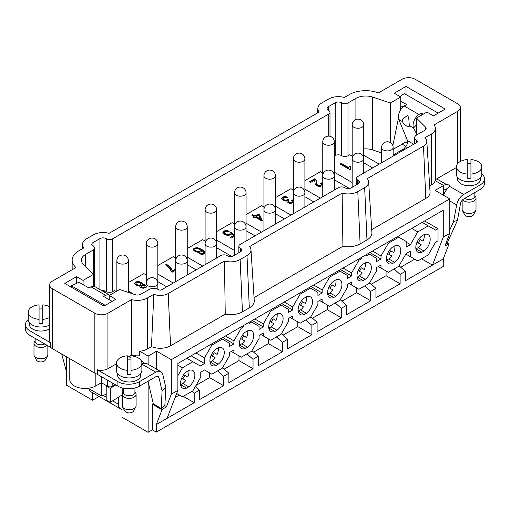 <?xml version="1.0" encoding="UTF-8"?>
<svg xmlns="http://www.w3.org/2000/svg" width="510" height="510" viewBox="0 0 510 510"><rect width="100%" height="100%" fill="white"/><g stroke="black" fill="none" stroke-linecap="round" stroke-linejoin="round"><path stroke-width="0.76" d="M449.801 229.997L453.613 221.563L457.432 220.403L446.977 243.525L445.708 243.984M447.193 243.047L448.972 244.08L444.994 245.82L449.801 233.357L443.26 237.131L432.474 265.123L405.348 280.787L405.348 271.352L399.081 265.793M390.36 142.615L390.36 103.001L400.771 96.989L400.771 106.8L399.872 111.218M400.771 96.989L394.236 93.215L406.005 86.419L406.005 94.528M406.005 86.419L445.224 109.064L433.455 115.859L426.921 112.085L416.511 118.097L425.506 127.086A4.622 2.671 180 0 1 426.124 128.424A4.622 2.671 180 0 1 424.766 130.311L416.625 135.01A6.7 3.87 0 0 0 414.662 137.745A6.7 3.87 0 0 0 416.625 140.486L416.95 140.671A2.078 1.198 180 0 1 417.562 141.519A2.078 1.198 180 0 1 416.95 142.373L357.791 176.524A4.392 2.537 0 0 0 356.509 178.322A4.392 2.537 0 0 0 357.791 180.113L358.122 180.298A4.392 2.537 180 0 1 359.403 182.095A4.392 2.537 180 0 1 358.122 183.887L351.256 187.846A4.392 2.537 180 0 1 345.047 187.846L344.722 187.661A4.392 2.537 0 0 0 338.506 187.661L240.127 244.456A4.392 2.537 0 0 0 238.839 246.253A4.392 2.537 0 0 0 240.127 248.045L240.452 248.23A4.392 2.537 180 0 1 241.74 250.027A4.392 2.537 180 0 1 240.452 251.819L233.593 255.778A4.392 2.537 180 0 1 227.383 255.778L227.052 255.593A4.392 2.537 0 0 0 220.843 255.593L161.683 289.75A2.078 1.198 180 0 1 158.744 289.75L158.419 289.559A6.7 3.87 0 0 0 148.939 289.559L140.792 294.264A4.622 2.671 180 0 1 135.214 294.684L119.64 289.495L109.229 295.5L115.764 299.274L103.995 306.07L64.776 283.426L76.545 276.63L83.079 280.404L93.489 274.399L83.257 264.167A13.866 8.007 180 0 1 81.402 260.164A13.866 8.007 180 0 1 85.463 254.503L93.375 249.932A4.392 2.537 0 0 0 94.662 248.14A4.392 2.537 0 0 0 93.375 246.343L93.049 246.158A4.392 2.537 180 0 1 91.762 244.366A4.392 2.537 180 0 1 93.049 242.569L99.915 238.61A4.392 2.537 180 0 1 106.125 238.61L106.45 238.795A4.392 2.537 0 0 0 112.659 238.795L328.701 114.068A4.392 2.537 0 0 0 329.989 112.27A4.392 2.537 0 0 0 328.701 110.479L328.376 110.294A4.392 2.537 180 0 1 327.089 108.496A4.392 2.537 180 0 1 328.376 106.705L335.242 102.746A4.392 2.537 180 0 1 341.451 102.746L341.776 102.931A4.392 2.537 0 0 0 347.986 102.931L355.903 98.36A13.866 8.007 180 0 1 372.638 97.091L390.36 103.001M456.373 167.541L435.368 179.667M156.621 369.208L156.621 351.173L171.328 359.665L171.328 394.134L166.528 406.597L164.832 405.616L165.877 387.683L162.83 374.544A10.168 5.871 120 0 0 160.918 371.688A10.168 5.871 120 0 0 155.831 372.192L139.459 381.646L139.459 386.172A15.255 8.804 180 0 1 117.886 386.172L97.295 374.289M105.239 305.356L71.362 285.791L78.993 282.234L88.797 287.895L91.041 286.856A9.244 5.336 -60 0 1 95.038 286.722L109.733 295.207A9.244 5.336 120 0 0 105.748 295.347L103.505 296.387L109.229 299.689L109.229 295.5M109.229 299.689L112.136 301.372M83.079 284.593L83.079 280.404M76.545 283.381L76.545 276.63M254.05 297.591L342.911 246.285L342.127 193.118A13.636 7.873 0 0 0 357.791 191.62L364.656 187.661A13.636 7.873 0 0 0 368.641 181.802A13.636 7.873 0 0 0 367.245 178.615L423.491 146.147A11.322 6.541 0 0 0 426.8 141.276A11.322 6.541 0 0 0 424.824 137.827L431.307 134.085A13.866 8.007 0 0 0 435.368 128.424A13.866 8.007 0 0 0 434.016 124.969L457.642 111.327A9.244 5.336 0 0 0 460.351 107.553A9.244 5.336 0 0 0 457.642 103.779L415.153 79.248A9.244 5.336 0 0 0 402.078 79.248L378.484 92.877L377.26 92.469A23.109 13.343 0 0 0 349.363 94.586L344.371 97.474A13.636 7.873 0 0 0 328.701 98.972L321.842 102.931A13.636 7.873 0 0 0 317.858 108.209A13.636 7.873 0 0 0 319.247 111.977L109.038 233.338A13.636 7.873 0 0 0 93.375 234.836L86.509 238.795A13.636 7.873 0 0 0 82.524 244.073A13.636 7.873 0 0 0 83.92 247.841L78.922 250.729A23.109 13.343 0 0 0 72.152 260.164A23.109 13.343 0 0 0 75.251 266.832L75.958 267.54L52.358 281.163A9.244 5.336 0 0 0 49.648 284.937L49.648 340.412A9.244 5.336 180 0 0 50.592 342.758L50.586 347.208A9.244 5.336 0 0 0 52.358 348.642L94.847 373.173A9.244 5.336 0 0 0 97.321 374.193L97.327 369.744A9.244 5.336 180 0 0 107.922 368.717L107.922 313.242L131.548 299.599L131.548 355.075L127.315 357.523M133.371 356.133L131.548 355.081A13.866 8.007 0 0 0 139.727 355.757L139.727 351.231A13.866 8.007 0 0 0 147.333 348.987L151.47 346.596L153.816 294.289A11.322 6.541 0 0 0 168.223 293.524L224.464 261.05A13.636 7.873 0 0 0 240.127 259.552L246.993 255.593A13.636 7.873 0 0 0 250.977 249.734A13.636 7.873 0 0 0 249.581 246.547L342.127 193.118M116.089 291.541L114.457 290.598L112.659 291.637A4.392 2.537 0 0 1 106.45 291.637L106.125 291.446A4.392 2.537 0 0 0 102.051 290.764M352.18 172.66L352.18 124.918A5.776 3.334 180 0 0 353.87 127.277A5.776 3.334 180 0 0 360.168 127.997A5.776 3.334 180 0 0 363.732 124.918A5.776 5.776 0 0 0 357.956 119.136A5.776 5.776 0 0 0 352.18 124.918M372.663 167.943L363.732 162.786M352.18 156.111L349.783 154.734L347.986 155.767A4.392 2.537 0 0 1 341.776 155.767L341.451 155.582A4.392 2.537 0 0 0 335.242 155.582L335.242 102.746M334.318 156.111L335.242 155.582M334.318 172.221L352.18 182.529M350.638 169.76L350.166 167.879L350.638 169.384L350.013 169.741L340.17 164.054L341.133 163.5L348.802 167.93L349.28 165.98L350.447 166.655L350.179 168.134L350.638 169.384L350.013 169.741L340.17 164.054L341.133 163.5L348.783 167.65M322.76 189.643L322.76 141.901A5.776 3.334 180 0 0 324.456 144.26A5.776 3.334 180 0 0 330.754 144.98A5.776 3.334 180 0 0 334.318 141.901A5.776 5.776 0 0 0 328.542 136.119A5.776 5.776 0 0 0 322.76 141.901M334.318 179.769L346.519 186.813A6.936 4.003 180 0 1 348.304 188.592M322.76 173.094L320.369 171.717L304.903 180.642M304.903 189.204L320.369 198.135M314.785 178.71L316.181 180.381L316.755 184.161L317.749 185.257L319.368 185.716L320.93 185.385L321.523 184.441L320.93 185.761L319.368 186.093L317.749 185.634L316.755 184.537L316.181 180.757L314.785 178.71L309.602 181.707L310.756 182.37L314.606 180.151L315.212 183.97L316.735 185.812L319.33 186.552L321.906 185.971L322.76 185.238L321.906 185.971L319.33 186.552L316.735 185.812L315.212 183.97L314.606 180.151L310.756 182.37L309.602 181.707L314.785 178.71L316.181 180.381L316.755 184.161L317.749 185.257L319.368 185.716L320.93 185.385L321.523 184.441L320.497 183.364L321.612 182.86L322.964 184.524L321.612 182.86L320.841 183.587M293.346 206.626L293.346 158.884A5.776 3.334 180 0 0 295.041 161.243A5.776 3.334 180 0 0 301.333 161.963A5.776 3.334 180 0 0 304.903 158.884A5.776 5.776 0 0 0 299.121 153.102A5.776 5.776 0 0 0 293.346 158.884M313.828 201.909L304.903 196.752M293.346 190.077L290.955 188.7L275.483 197.625M275.483 206.187L290.955 215.118M287.009 201.839L286.99 200.895L287.009 201.839L289.444 203.229L291.21 203.292L293.346 202.323L291.21 203.292L289.444 203.229L287.009 201.839L286.99 200.895L285.077 201.036L283.107 200.347L281.679 198.658L282.68 197.045L285.166 196.497L287.94 197.204L287.136 197.848L285.096 197.325L283.675 197.625L283.114 198.626L284.102 199.741L285.906 200.277L288.093 199.48L289.042 200.156L288.156 201.208L288.915 202.483L290.368 202.91L291.726 202.629L292.224 201.456L291.382 200.411L292.561 199.977L293.346 200.768L292.561 199.977L291.701 200.672M283.095 198.823L284.102 199.741L285.906 200.277L288.093 199.48L288.093 199.863L285.906 200.653L284.102 200.118L283.114 198.658M288.093 199.48L289.042 200.156L288.163 201.106L288.915 202.107L290.368 202.534L291.726 202.247L292.224 201.456L291.382 200.411L292.561 199.977M286.9 201.539L286.99 200.895L285.077 201.036L283.107 200.347L281.667 198.447M263.931 223.609L263.931 175.867A5.776 3.334 180 0 0 265.621 178.226A5.776 3.334 180 0 0 271.919 178.946A5.776 3.334 180 0 0 275.483 175.867A5.776 5.776 0 0 0 269.707 170.085A5.776 5.776 0 0 0 263.931 175.867M284.414 218.892L275.483 213.735M263.931 207.06L261.534 205.683L246.069 214.608M246.069 223.17L261.534 232.101M258.43 213.964L259.533 214.602L262.306 220.333L261.515 220.785L255.166 217.12L254.101 217.732L252.998 217.094L254.063 216.482L251.71 215.124L252.673 214.57L255.025 215.928L258.43 213.964L259.533 214.602L262.306 220.333L261.515 220.785L255.166 217.12L254.101 217.732L252.998 217.094L254.063 216.482L251.71 215.124L252.673 214.57L255.025 215.928L258.43 213.964L255.025 216.304L252.673 214.946L252.042 215.316M234.517 240.592L234.517 192.85A5.776 3.334 180 0 0 236.206 195.209A5.776 3.334 180 0 0 242.505 195.929A5.776 3.334 180 0 0 246.069 192.85A5.776 5.776 0 0 0 240.293 187.068A5.776 5.776 0 0 0 234.517 192.85M255 235.875L246.069 230.718M234.517 224.043L232.12 222.666L216.654 231.591M216.654 240.153L234.517 250.467M230.565 237.552L233.37 235.556L230.239 237.367L231.393 238.03L234.517 236.226L231.393 238.03L230.239 237.367L233.37 235.556L231.157 233.79L230.29 235.002L227.664 235.486L224.674 234.574L222.998 232.891L223.864 231.011L226.357 230.437L229.117 231.138L228.219 231.782L226.306 231.285L224.853 231.585L224.33 232.643L225.592 233.924L227.677 234.594L229.487 234.243L230.061 233.599L229.965 232.866L231.017 232.426L234.517 235.167L231.017 232.426L230.087 233.191M229.965 232.866L230.061 233.982L229.965 233.242L230.061 233.982L229.487 234.619L227.677 234.97L225.592 234.3L224.33 233.019L224.298 232.388L225.592 233.924L227.677 234.594L229.487 234.243L230.061 233.599L229.965 232.866L231.017 232.426M233.37 235.556L231.157 233.79L230.29 235.002L227.664 235.486L224.674 234.574L222.883 232.35M205.096 257.575L205.096 209.833A5.776 3.334 180 0 0 206.792 212.192A5.776 3.334 180 0 0 213.084 212.912A5.776 3.334 180 0 0 216.654 209.833A5.776 5.776 0 0 0 210.879 204.051A5.776 5.776 0 0 0 205.096 209.833M216.654 247.701L228.85 254.745A6.936 4.003 180 0 1 230.641 256.524M205.096 241.032L202.706 239.649L187.24 248.58M187.24 257.136L202.706 266.067M193.36 249.345L194.233 248.121L197.306 247.624L201.711 249.294L205.007 252.163L204.153 253.954L201.985 254.452L199.487 253.827L200.347 253.221L201.743 253.604L203.222 253.349L203.707 252.692L203.216 251.583L201.22 250.117L201.354 251.175L200.621 251.972L198.097 252.405L195.126 251.475L193.73 250.295L193.392 249.09L194.233 248.121L197.306 247.624L201.711 249.294L205.096 252.622L205.007 252.163L204.153 253.954L201.985 254.452L199.487 253.827L200.347 253.221L201.743 253.604L203.222 253.349L203.713 252.622L203.222 253.725L201.743 253.986L200.347 253.597L199.818 253.974M201.418 250.812L200.621 251.972L198.097 252.405L195.126 251.475L193.379 249.537M175.682 274.558L175.682 226.816A5.776 3.334 180 0 0 177.372 229.175A5.776 3.334 180 0 0 183.67 229.895A5.776 3.334 180 0 0 187.24 226.816A5.776 5.776 0 0 0 181.458 221.04A5.776 5.776 0 0 0 175.682 226.816M196.165 269.841L187.24 264.684M175.682 258.015L173.292 256.632L157.819 265.563M157.819 274.119L173.285 283.05M166.56 264.664L166.56 264.288L165.572 264.862L167.898 266.634L170.155 269.248L171.322 271.632L172.259 272.174L175.682 270.198L172.259 272.174L171.322 271.632L170.155 269.248L167.898 266.634L165.572 264.862L166.56 264.288L168.995 266.118L171.156 268.515L172.335 270.791L175.682 268.859L172.335 271.173L171.156 268.891L168.995 266.494L166.56 264.664L165.877 265.06M166.751 286.824L157.819 281.667M146.268 274.998L143.871 273.615L128.405 282.546M128.405 291.102L133.786 294.206M139.816 286.767L139.912 285.817L139.816 286.767L140.722 287.621L143.163 288.303L146.268 287.194L143.163 288.303L140.722 287.621L139.816 286.767L139.912 285.817L137.859 285.9L135.921 285.217L134.519 283.585L135.532 282.011L138.267 281.424L141.123 282.253L142.424 283.815M139.816 287.143L139.912 285.817L137.859 285.9L135.921 285.217L134.519 283.585L135.532 282.011L138.267 281.424L141.123 282.253L142.335 283.401L142.111 284.548L145.286 285.02L146.472 286.416L145.286 285.02L145.286 285.396L142.111 284.924L142.111 284.548L143.782 284.484L145.286 285.02M372.638 97.091L372.638 149.927L381.595 152.911M372.638 149.927A13.866 8.007 0 0 0 363.732 148.939M363.732 155.238L379.198 164.169M66.408 356.758L66.408 385.139L92.559 400.235L99.061 396.48M443.592 258.047L443.26 261.917M448.972 244.08L443.26 258.895L443.26 266.443L156.296 432.123L152.369 429.86L148.123 432.314L148.123 381.474M121.973 394.989L121.973 417.218L148.123 432.314M92.559 400.235L92.559 392.725M346.545 186.826L349.414 188.483M228.882 254.764L231.75 256.415M66.408 371.643L61.716 354.048M327.662 294.193A10.168 5.871 -60 0 0 327.783 294.149L333.667 297.54A10.168 5.871 -60 0 1 329.664 297.515A10.168 5.871 -60 0 1 327.917 290.062A10.168 5.871 -60 0 1 333.667 281.125L335.829 279.875A10.168 5.871 -60 0 1 339.832 279.901A10.168 5.871 -60 0 1 341.579 287.353A10.168 5.871 -60 0 1 335.829 296.297L329.951 292.899A10.168 5.871 -60 0 0 332.871 289.897L328.778 287.532M329.932 288.195A10.168 5.871 120 0 0 331.895 284.797L334.84 286.492A10.168 5.871 -60 0 0 335.956 279.831M186.59 388.123L180.706 384.725L182.867 383.475L188.751 386.873L186.59 388.123A10.168 5.871 -60 0 1 182.586 388.091A10.168 5.871 -60 0 1 180.84 380.639A10.168 5.871 -60 0 1 186.59 371.701L188.751 370.458A10.168 5.871 -60 0 1 192.755 370.483A10.168 5.871 -60 0 1 194.501 377.935A10.168 5.871 -60 0 1 188.751 386.873M181.7 378.108L185.793 380.473A10.168 5.871 -60 0 1 182.867 383.475M182.854 378.777A10.168 5.871 120 0 0 184.818 375.373L187.756 377.068A10.168 5.871 -60 0 0 188.878 370.407M209.999 362.125A10.168 5.871 -60 0 0 210.12 362.081L216.004 365.479A10.168 5.871 -60 0 1 212.001 365.447A10.168 5.871 -60 0 1 210.254 357.994A10.168 5.871 -60 0 1 216.004 349.057L218.165 347.807A10.168 5.871 -60 0 1 222.169 347.839A10.168 5.871 -60 0 1 223.915 355.291A10.168 5.871 -60 0 1 218.165 364.229L212.281 360.831A10.168 5.871 -60 0 0 215.207 357.829L211.114 355.464M212.268 356.127A10.168 5.871 120 0 0 214.232 352.729L217.171 354.425A10.168 5.871 -60 0 0 218.293 347.763M210.12 362.081L212.281 360.831M218.165 364.229L216.004 365.479M241.702 343.848L239.541 345.098L245.418 348.496A10.168 5.871 -60 0 1 241.415 348.464A10.168 5.871 -60 0 1 239.668 341.011A10.168 5.871 -60 0 1 245.418 332.074L247.586 330.824A10.168 5.871 -60 0 1 251.589 330.856A10.168 5.871 -60 0 1 253.336 338.308A10.168 5.871 -60 0 1 247.586 347.246L241.702 343.848A10.168 5.871 -60 0 0 244.628 340.846L240.529 338.481M241.683 339.144A10.168 5.871 120 0 0 243.646 335.746L246.591 337.442A10.168 5.871 -60 0 0 247.707 330.78M247.586 347.246L245.418 348.496M271.116 326.865L268.955 328.115L274.839 331.506A10.168 5.871 -60 0 1 270.835 331.481A10.168 5.871 -60 0 1 269.089 324.028A10.168 5.871 -60 0 1 274.839 315.091L277 313.841A10.168 5.871 -60 0 1 281.004 313.873A10.168 5.871 -60 0 1 282.75 321.325A10.168 5.871 -60 0 1 277 330.263L271.116 326.865A10.168 5.871 -60 0 0 274.042 323.863L269.949 321.498M271.097 322.161A10.168 5.871 120 0 0 273.067 318.763L276.006 320.458A10.168 5.871 -60 0 0 277.121 313.797M277 330.263L274.839 331.506M300.53 309.882L298.369 311.132L304.253 314.523A10.168 5.871 -60 0 1 300.25 314.498A10.168 5.871 -60 0 1 298.503 307.045A10.168 5.871 -60 0 1 304.253 298.108L306.414 296.858A10.168 5.871 -60 0 1 310.418 296.884A10.168 5.871 -60 0 1 312.165 304.342A10.168 5.871 -60 0 1 306.414 313.28L300.53 309.882A10.168 5.871 -60 0 0 303.456 306.88L299.364 304.515M300.517 305.178A10.168 5.871 120 0 0 302.481 301.78L305.42 303.476A10.168 5.871 -60 0 0 306.542 296.814M306.414 313.28L304.253 314.523M359.365 275.916L357.204 277.166L363.088 280.557A10.168 5.871 -60 0 1 359.085 280.532A10.168 5.871 -60 0 1 357.331 273.079A10.168 5.871 -60 0 1 363.088 264.142L365.249 262.892A10.168 5.871 -60 0 1 369.253 262.918A10.168 5.871 -60 0 1 371 270.37A10.168 5.871 -60 0 1 365.249 279.314L359.365 275.916A10.168 5.871 -60 0 0 362.291 272.914L358.192 270.549M359.346 271.212A10.168 5.871 120 0 0 361.309 267.814L364.255 269.51A10.168 5.871 -60 0 0 365.37 262.848M365.249 279.314L363.088 280.557M164.832 405.616L161.268 408.478L153.325 403.894L148.059 381.212M153.242 403.518L152.369 404.194L162.001 409.759L156.296 424.575L156.296 432.123M166.528 406.597L162.001 409.759M183.256 396.366L194.208 402.69L167.076 418.347L177.862 390.36L171.328 394.134M167.076 418.347L156.296 424.575M152.369 404.194L152.369 429.86M148.123 364.306L148.123 356.076L156.621 351.173M49.648 284.937A9.244 5.336 0 0 0 52.358 288.711L94.847 313.242A9.244 5.336 0 0 0 107.922 313.242M116.452 363.796L107.922 368.717M131.548 299.599A13.866 8.007 0 0 0 147.333 298.038L153.816 294.289M151.47 346.596A14.592 8.428 0 0 0 170.538 345.805L225.248 314.217L224.464 261.05M225.248 314.217A16.906 9.76 0 0 0 242.441 311.839L249.307 307.874A16.906 9.76 0 0 0 254.248 300.613L250.977 249.734M342.911 246.285A16.906 9.76 0 0 0 360.105 243.907L366.97 239.942A16.906 9.76 0 0 0 371.911 232.681L368.641 181.802M371.714 229.659L425.799 198.428A14.592 8.428 0 0 0 430.064 192.162L426.8 141.276M429.669 185.978L431.307 185.034A13.866 8.007 0 0 0 435.189 180.642L443.592 185.487L435.094 190.396L449.801 198.887L171.328 359.665M148.123 356.076L139.727 351.231M443.592 185.487L443.592 195.171M421.917 252.252L416.032 248.861L418.194 247.611L424.078 251.009L421.917 252.252A10.168 5.871 -60 0 1 417.913 252.227A10.168 5.871 -60 0 1 416.166 244.774A10.168 5.871 -60 0 1 421.917 235.837L424.078 234.587A10.168 5.871 -60 0 1 428.081 234.613A10.168 5.871 -60 0 1 429.828 242.065A10.168 5.871 -60 0 1 424.078 251.009M418.181 242.907A10.168 5.871 120 0 0 420.144 239.509L423.083 241.204A10.168 5.871 -60 0 0 424.205 234.543M417.027 242.244L421.12 244.609A10.168 5.871 -60 0 1 418.194 247.611M405.839 254.082L417.767 260.973L428.228 254.93L435.585 242.193L438.033 240.777L438.033 228.703L424.632 220.964M443.26 258.895L432.474 265.123L421.528 258.799M414.662 259.182L400.707 267.234M386.064 270.969L386.064 275.693L400.12 283.802L375.934 297.77L375.934 288.335L369.661 282.776M386.064 275.693L371.293 284.217M356.649 287.959L356.649 292.676L370.7 300.785L346.519 314.753L346.519 305.318L340.246 299.759M356.649 292.676L341.878 301.2M327.235 304.942L327.235 309.659L341.286 317.768L317.099 331.736L317.099 322.301L310.832 316.742M327.235 309.659L312.458 318.183M297.815 321.925L297.815 326.642L311.871 334.751L287.685 348.719L287.685 339.284L281.418 333.725M297.815 326.642L283.044 335.166M268.4 338.908L268.4 343.625L282.457 351.734L258.27 365.702L258.27 356.267L251.997 350.708M268.4 343.625L253.629 352.149M238.986 355.891L238.986 360.608L253.036 368.724L228.85 382.685L228.85 373.25L222.583 367.691M238.986 360.608L224.215 369.138M209.572 372.874L209.572 377.591L223.622 385.707L199.435 399.668L199.435 390.233L194.208 393.255L194.208 402.69M217.566 370.897L223.622 376.272L223.622 385.707M228.85 373.25L223.622 376.272M246.98 353.914L253.036 359.282L253.036 368.724M258.27 356.267L253.036 359.282M276.394 336.931L282.457 342.299L282.457 351.734M287.685 339.284L282.457 342.299M305.815 319.948L311.871 325.316L311.871 334.751M317.099 322.301L311.871 325.316M335.229 302.965L341.286 308.333L341.286 317.768M346.519 305.318L341.286 308.333M364.644 285.983L370.7 291.35L370.7 300.785M375.934 288.335L370.7 291.35M394.064 268.999L400.12 274.367L400.12 283.802M405.348 271.352L400.12 274.367M388.779 258.933L386.618 260.183L392.502 263.574A10.168 5.871 -60 0 1 388.499 263.549A10.168 5.871 -60 0 1 386.752 256.096A10.168 5.871 -60 0 1 392.502 247.159L394.663 245.909A10.168 5.871 -60 0 1 398.667 245.935A10.168 5.871 -60 0 1 400.414 253.387A10.168 5.871 -60 0 1 394.663 262.331L388.779 258.933A10.168 5.871 -60 0 0 391.706 255.931L387.613 253.566M388.767 254.229A10.168 5.871 120 0 0 390.73 250.831L393.669 252.526A10.168 5.871 -60 0 0 394.785 245.865M394.663 262.331L392.502 263.574M348.967 283.522L358.938 289.278L369.393 283.241L376.75 270.498L376.75 267.482L380.995 265.028L380.995 268.05L388.352 272.295L398.814 266.252L406.164 253.515L410.416 251.067L410.416 256.728M378.382 266.539L380.995 268.05M422.178 222.379L435.585 230.118L438.033 228.703M411.723 228.423L417.767 231.91L410.416 244.647L406.164 247.101L406.164 241.44L398.814 237.195L388.352 243.232L380.995 255.969L380.995 258.991L376.75 261.445L376.75 258.423L369.393 254.178L366.779 255.688L366.779 254.369M428.228 225.873L417.767 231.91M406.164 242.193L410.416 244.647M397.666 236.532L398.814 237.195M387.211 242.575L388.352 243.232M372.498 251.067L380.995 255.969M369.884 252.571L380.995 258.991M368.252 253.515L369.393 254.178M177.862 390.36L177.862 363.439L443.26 210.209L443.26 237.131M449.801 233.357L449.801 198.887M243.888 325.316L243.888 326.642L242.741 325.979M240.127 327.49L241.275 328.147L233.918 340.884L233.918 343.906L229.672 346.36L229.672 343.338L222.315 339.093L211.854 345.13L204.504 357.867L204.504 363.528L200.251 365.982L192.901 361.737L182.44 367.774L177.862 375.704M243.888 326.642L241.275 328.147M225.42 335.982L233.918 340.884M222.806 337.492L233.918 343.906M221.174 338.436L222.315 339.093M210.713 344.473L211.854 345.13M196.006 352.965L204.504 357.867M191.103 355.795L204.504 363.528M186.851 358.25L192.901 361.737M177.862 365.134L182.44 367.774M179.335 395.046L175.121 397.475M192.015 391.31L194.208 393.255M209.572 377.591L196.006 385.42M199.435 390.233L195.33 386.593M319.553 300.505L329.517 306.261L339.979 300.224L347.335 287.487L347.335 284.465L351.581 282.011L351.581 285.033M313.669 285.033L322.167 289.935L322.167 292.957L317.915 295.411L317.915 292.389L310.565 288.144L300.103 294.181L292.753 306.918L292.753 309.94L288.501 312.394L288.501 309.372L281.15 305.127L270.689 311.164L263.332 323.901L263.332 326.923L259.086 329.377L259.086 326.355L251.73 322.11L249.116 323.62L249.116 322.301M311.055 286.537L322.167 292.957M309.417 287.481L310.565 288.144M298.962 293.524L300.103 294.181M284.255 302.016L292.753 306.918M281.635 303.52L292.753 309.94M280.003 304.464L281.15 305.127M269.541 310.507L270.689 311.164M254.834 318.999L263.332 323.901M252.22 320.509L263.332 326.923M250.588 321.453L251.73 322.11M361.552 257.384L361.552 258.704L360.404 258.047M357.791 259.558L358.938 260.215L351.581 272.952L351.581 275.974L347.335 278.428L347.335 275.406L339.979 271.161L329.517 277.198L322.167 289.935M361.552 258.704L358.938 260.215M343.083 268.05L351.581 272.952M340.47 269.554L351.581 275.974M338.838 270.498L339.979 271.161M328.376 276.541L329.517 277.198M176.658 393.497L182.44 396.837L192.901 390.8L200.251 378.063L200.251 372.402L204.504 369.948L211.854 374.193L222.315 368.156L229.672 355.419L229.672 352.397L233.918 349.943L233.918 352.965L241.275 357.21L251.73 351.173L259.086 338.436L259.086 335.414L263.332 332.96L263.332 335.982L270.689 340.227L281.15 334.19L288.501 321.453L288.501 318.431L292.753 315.977L292.753 318.999L300.103 323.244L310.565 317.207L317.915 304.47L317.915 301.448L322.167 298.994L322.167 302.016M335.829 296.297L333.667 297.54M231.304 351.454L233.918 352.965M260.718 334.471L263.332 335.982M290.133 317.488L292.753 318.999M327.783 294.149L329.951 292.899M93.489 274.399L93.489 286.295M398.438 118.199L392.821 145.643M405.858 146.344L402.078 144.126L405.877 146.319M407.592 142.781L406.005 141.863L402.078 144.126M406.005 136.967L406.005 141.863M402.078 144.164L393.153 149.322M436.726 178.882L446.231 184.371A3.238 1.868 180 0 1 448.494 184.926A3.238 1.868 180 0 1 449.437 186.265L463.66 194.469L480.031 185.015A15.255 8.804 0 0 0 484.5 178.793L484.5 183.319A15.255 8.804 180 0 1 480.031 189.548L463.66 199.002A4.622 2.671 -60 0 0 460.479 203.739L457.432 220.403M447.213 189A3.238 1.868 0 0 0 446.231 188.904L443.917 190.115L443.917 185.162A9.244 5.336 120 0 0 443.572 185.481M141.621 363.981L143.871 363.343A9.244 5.336 120 0 0 142.284 361.278A9.244 5.336 120 0 0 141.321 360.921M416.511 118.097L416.511 135.08M140.123 282.82L137.604 282.26L136.514 282.585L135.928 283.566L136.89 284.637L138.79 285.205L140.518 284.86L141.085 283.885L140.123 282.82L137.604 282.26L136.514 282.585L135.928 283.566L136.89 284.637L138.79 285.205L140.518 284.86L141.085 283.885L140.123 282.82M141.085 283.885L140.518 285.243L138.79 285.581L136.89 285.02L135.928 283.942M144.343 285.613L142.845 285.16L141.474 285.447L140.996 286.225L141.716 287.047L143.195 287.481L144.559 287.213L145.031 286.435L144.343 285.613L142.845 285.16L141.474 285.447L140.996 286.225L141.716 287.047L143.195 287.481L144.559 287.213L145.031 286.435L144.343 285.613M145.031 286.665L144.559 287.595L143.195 287.857L141.716 287.43L140.996 286.601M145.031 286.811L145.031 286.435M142.405 284L141.123 282.629L138.267 281.8L135.532 282.387L134.519 283.962M146.472 286.792L145.286 285.396M175.682 269.242L172.335 271.173M199.193 249.116L196.337 248.395L195.241 248.682L194.807 249.645L196.038 250.863L198.071 251.538L199.754 251.245L200.271 250.263L199.193 249.116L197.791 248.555L195.241 248.682L194.807 249.645L196.038 250.863L198.071 251.538L199.754 251.245L200.271 250.263L199.193 249.116M200.271 250.263L199.754 251.621L198.071 251.915L196.038 251.239L194.807 250.021M205.084 252.845L201.711 249.67L197.306 248L194.233 248.498L193.392 249.466M200.347 253.221L200.347 253.597M201.743 253.604L201.743 253.986M203.707 253.075L203.216 251.583L201.22 250.117L201.354 251.551M229.117 231.514L226.357 230.813L223.864 231.387L222.902 232.541M234.517 235.543L231.017 232.809M258.583 215.143L256.128 216.941L260.546 219.491L258.583 215.143L256.128 216.565L260.546 219.115L258.583 215.143M259.533 214.602L259.533 214.978L258.43 214.34M262.159 220.416L259.533 214.978M254.063 216.482L253.33 217.285M252.673 214.57L252.673 214.946M255.025 215.928L255.025 216.304M287.94 197.58L285.166 196.879L282.68 197.421L281.679 199.034M288.743 200.322L288.093 199.863M293.346 201.15L292.561 200.36M322.964 184.9L321.612 183.243M314.785 179.087L309.927 181.891M348.802 168.306L349.28 165.98L348.802 168.306L341.133 163.876L340.495 164.245M350.325 166.961L349.28 166.356M341.133 163.5L341.133 163.876M214.232 352.729L217.171 354.425M390.73 250.831L393.669 252.526M302.481 301.78L305.42 303.476M334.84 286.492L331.895 284.797M161.268 408.478L162.065 390.928L165.877 387.683M143.871 363.643A10.168 5.871 -60 0 1 147.352 363.859L160.918 371.688M95.829 373.664L95.829 385.892A15.255 8.804 180 0 1 79.203 387.804A15.255 8.804 180 0 1 69.787 379.663L69.787 358.708M95.829 385.892L101.382 382.685L101.382 376.648M115.439 384.757L112.825 386.268A3.697 2.136 180 0 1 107.591 386.268L101.382 382.685L101.382 395.894L106.201 394.313M101.382 395.894L88.198 388.282M112.627 400.879L118.377 404.194L118.377 397.252M71.362 285.791L71.253 287.162M139.459 386.172L155.831 376.724A4.622 2.671 -60 0 1 158.145 376.495A4.622 2.671 -60 0 1 159.012 377.795L162.065 390.928M97.295 369.756L117.886 381.646A15.255 8.804 0 0 0 139.459 381.646M118.377 404.194A10.168 5.871 120 0 0 120.487 408.854L91.067 391.871A10.168 5.871 -60 0 1 89.11 388.811M120.487 408.854A10.168 5.871 120 0 0 121.973 409.313M122.234 394.829A6.471 3.736 180 0 1 122.196 394.848L110.294 402.352L106.201 400.184L106.201 386.223L110.294 388.384L115.757 384.942M106.826 385.828L106.201 386.223M110.294 402.352L110.294 388.384M117.612 373.664L117.612 375.322A11.558 6.675 0 0 0 120.991 380.039A11.558 6.675 0 0 0 137.337 380.039A11.558 6.675 0 0 0 140.722 375.322L140.722 373.664M50.56 347.304L29.969 335.414A15.255 8.804 180 0 1 25.5 329.186L25.5 324.66A15.255 8.804 0 0 0 29.969 330.888L50.56 342.771M49.648 324.991A12.712 7.338 180 0 1 35.885 326.4A12.712 7.338 180 0 1 28.203 319.655A15.255 8.804 0 0 0 25.5 324.66M29.363 322.715L29.363 324.373A11.558 6.675 0 0 0 32.748 329.09A11.558 6.675 0 0 0 49.087 329.09A11.558 6.675 0 0 0 49.648 328.746M49.648 306.778A12.712 7.338 0 0 0 42.763 304.846L42.763 319.368A12.712 7.338 0 0 0 49.648 317.443M42.763 319.368L42.763 323.519A12.712 7.338 180 0 1 39.066 323.519L39.066 304.846A12.712 7.338 0 0 0 28.203 312.107A12.712 7.338 0 0 0 39.066 319.368M39.066 309.003A12.712 7.338 180 0 1 42.763 309.003M44.765 343.957A5.776 3.334 180 0 1 38.556 344.511A5.776 3.334 180 0 1 35.139 341.47L35.139 338.398M47.067 345.283A6.936 4.003 180 0 1 39.264 347.323A6.936 4.003 180 0 1 33.985 343.434A6.936 4.003 180 0 1 34.393 342.076L35.139 340.884M47.545 355.935L45.333 360.073A4.622 2.671 180 0 1 40.915 361.953A4.622 2.671 180 0 1 36.497 360.073L34.291 355.935A6.936 4.003 0 0 0 40.915 358.759A6.936 4.003 0 0 0 47.545 355.935A6.936 4.003 0 0 0 47.851 354.756L47.851 345.735M33.985 343.434L33.985 354.756A6.936 4.003 0 0 0 34.291 355.935M141.876 363.056A12.712 7.338 0 0 0 131.013 355.795L131.013 370.317A12.712 7.338 0 0 0 141.876 363.056L141.876 370.604A12.712 7.338 180 0 1 138.153 375.793A12.712 7.338 180 0 1 124.3 377.387A12.712 7.338 180 0 1 116.452 370.604L116.452 363.056A12.712 7.338 0 0 0 127.315 370.317L127.315 355.795A12.712 7.338 0 0 0 116.452 363.056M131.013 370.317L131.013 374.467A12.712 7.338 180 0 1 127.315 374.467L127.315 370.317M127.315 359.952A12.712 7.338 180 0 1 131.013 359.952M134.94 387.976L134.94 392.419A5.776 3.334 180 0 1 129.164 395.754A5.776 3.334 180 0 1 123.388 392.419L123.388 388.206M134.94 391.833L135.685 393.025A6.936 4.003 180 0 1 136.1 394.383A6.936 4.003 180 0 1 129.164 398.386A6.936 4.003 180 0 1 122.234 394.383A6.936 4.003 180 0 1 122.642 393.025L123.388 391.833M135.787 406.884L133.582 411.022A4.622 2.671 180 0 1 129.164 412.902A4.622 2.671 180 0 1 124.746 411.022L122.54 406.884A6.936 4.003 0 0 0 129.164 409.708A6.936 4.003 0 0 0 135.787 406.884A6.936 4.003 0 0 0 136.1 405.705L136.1 394.383M122.234 394.383L122.234 405.705A6.936 4.003 0 0 0 122.54 406.884M187.756 377.068L184.818 375.373M393.153 153.727L394.236 154.351L403.92 148.767M394.236 154.351A9.244 5.336 120 0 0 393.153 155.085M446.224 184.378L443.917 185.162M443.592 190.663A3.697 2.136 -60 0 1 443.917 190.115M474.861 192.531L474.861 196.165A5.776 3.334 180 0 1 471.291 199.251A5.776 3.334 180 0 1 464.999 198.524A5.776 3.334 180 0 1 464.744 198.371M474.861 195.585L475.607 196.777A6.936 4.003 180 0 1 476.015 198.135A6.936 4.003 180 0 1 470.475 202.056A6.936 4.003 180 0 1 462.71 199.71M475.709 210.636L473.503 214.774A4.622 2.671 180 0 1 469.085 216.654A4.622 2.671 180 0 1 464.667 214.774L462.455 210.636A6.936 4.003 0 0 0 469.085 213.46A6.936 4.003 0 0 0 475.709 210.636A6.936 4.003 0 0 0 476.015 209.457L476.015 198.135M462.149 200.302L462.149 209.457A6.936 4.003 0 0 0 462.455 210.636M402.218 150.877L405.648 146.612A5.597 2.99 126.1 0 0 407.515 140.639L398.82 119.499A9.244 5.336 -60 0 1 404.251 106.023L406.495 104.48L400.771 101.178M399.993 96.537L404.322 93.559L438.198 113.118M403.008 107.017L400.771 105.729M423.294 114.176L421.203 112.971L418.959 114.514A9.244 5.336 120 0 0 413.527 127.991L416.511 124.88M421.203 115.387L421.203 112.971M413.54 128.023L416.511 133.709M402.269 119.716L407.184 115.534C409.453 116.516 408.784 123.133 409.383 125.6L413.527 127.991M398.82 119.499L402.957 121.89M402.262 119.627A6.936 6.936 0 0 0 408.727 126.454A4.673 1.422 -136.9 0 0 409.383 125.6M407.515 140.639L413.731 144.228M405.648 146.612L407.624 147.76M443.553 195.279A10.168 5.871 -60 0 1 448.494 187.776L449.437 186.265M463.66 194.469A10.168 5.871 120 0 0 456.66 204.905L453.613 221.563M484.5 178.793A15.255 8.804 0 0 0 481.797 173.782M457.527 177.416L457.527 179.074A11.558 6.675 0 0 0 460.912 183.791A11.558 6.675 0 0 0 473.503 185.238A11.558 6.675 0 0 0 480.637 179.074L480.637 177.416M470.934 178.219L470.934 159.547L470.934 178.219A12.712 7.338 180 0 1 467.236 178.219L467.236 159.547A12.712 7.338 0 0 0 456.373 166.808A12.712 7.338 0 0 0 467.236 174.069M467.236 163.697A12.712 7.338 180 0 1 470.934 163.697M470.934 174.069A12.712 7.338 0 0 0 481.797 166.808A12.712 7.338 0 0 0 470.934 159.547M481.797 166.808L481.797 174.356A12.712 7.338 180 0 1 467.236 181.617A12.712 7.338 180 0 1 456.373 174.356L456.373 166.808M276.006 320.458L273.067 318.763M246.591 337.442L243.646 335.746M361.309 267.814L364.255 269.51M420.144 239.509L423.083 241.204M349.28 165.98L350.447 166.655L350.179 168.51M321.523 184.441L320.497 183.364L321.612 182.86M281.679 198.658L282.68 197.045L285.166 196.497L287.94 197.204L287.136 197.848L285.096 197.325L283.675 197.625L283.114 199.008M256.128 216.565L260.546 219.115M222.998 232.891L223.864 231.011L226.357 230.437L229.117 231.138L228.219 231.782L226.306 231.285L224.853 231.585L224.33 233.019M288.163 201.106L288.915 202.107L290.368 202.534L291.726 202.247L292.224 201.456M201.22 250.117L201.354 251.175M166.56 264.288L171.156 268.515L172.335 270.791M142.335 283.777L142.111 284.548M93.375 249.932L93.375 274.284M93.049 242.569L93.049 246.158M99.915 289.54L99.915 238.61M106.125 238.61L106.125 291.446M106.45 238.795L106.45 291.637M112.659 238.795L112.659 291.637M328.701 114.068L328.701 136.125M328.376 106.705L328.376 110.294M341.451 102.746L341.451 155.582M341.776 102.931L341.776 155.767M347.986 102.931L347.986 155.767M355.903 119.518L355.903 98.36M85.463 254.503L85.463 266.367M357.791 180.113L357.791 184.072M358.122 183.887L358.122 180.298M240.127 248.045L240.127 252.004M240.452 251.819L240.452 248.23M52.358 348.642L52.358 288.711M94.847 373.173L94.847 313.242M147.333 348.987L147.333 298.038M170.538 345.805L168.223 293.524M242.441 311.839L240.127 259.552M249.307 307.874L246.993 255.593M360.105 243.907L357.791 191.62M366.97 239.942L364.656 187.661M425.799 198.428L423.491 146.147M431.307 185.034L431.307 134.085M457.642 163.608L457.642 111.327M416.95 142.373L416.95 140.671M416.625 140.486L416.625 142.558M75.251 267.941L75.251 266.832M425.506 129.757L425.506 127.086M136.89 284.637L136.89 285.02M138.79 285.205L138.79 285.581M140.518 284.86L140.518 285.243M141.716 287.047L141.716 287.43M143.195 287.481L143.195 287.857M144.559 287.213L144.559 287.595M141.123 282.253L141.123 282.629M143.782 284.484L143.782 284.86M138.267 281.424L138.267 281.8M168.995 266.118L168.995 266.494M171.156 268.515L171.156 268.891M196.038 250.863L196.038 251.239M198.071 251.538L198.071 251.915M199.754 251.245L199.754 251.621M197.306 247.624L197.306 248M201.711 249.294L201.711 249.67M205.007 252.163L205.007 252.539M203.222 253.349L203.222 253.725M194.233 248.121L194.233 248.498M226.357 230.437L226.357 230.813M225.592 233.924L225.592 234.3M227.677 234.594L227.677 234.97M229.487 234.243L229.487 234.619M223.864 231.011L223.864 231.387M285.166 196.497L285.166 196.879M284.102 199.741L284.102 200.118M285.906 200.277L285.906 200.653M287.544 199.952L287.544 200.334M288.915 202.107L288.915 202.483M290.368 202.534L290.368 202.91M291.726 202.247L291.726 202.629M282.68 197.045L282.68 197.421M315.512 179.259L315.512 179.635M316.181 180.381L316.181 180.757M316.404 181.962L316.404 182.338M316.755 184.161L316.755 184.537M317.749 185.257L317.749 185.634M319.368 185.716L319.368 186.093M320.93 185.385L320.93 185.761M348.891 166.923L348.891 167.299M177.372 263.141A5.776 3.334 180 0 1 175.682 260.782A5.776 5.776 0 0 1 181.458 255.006A5.776 5.776 0 0 1 187.24 260.782A5.776 3.334 180 0 1 183.67 263.861A5.776 3.334 180 0 1 177.372 263.141M353.87 161.243A5.776 3.334 180 0 1 352.18 158.884A5.776 5.776 0 0 1 357.956 153.102A5.776 5.776 0 0 1 363.732 158.884A5.776 3.334 180 0 1 360.168 161.963A5.776 3.334 180 0 1 353.87 161.243M265.621 212.192A5.776 3.334 180 0 1 263.931 209.833A5.776 5.776 0 0 1 269.707 204.051A5.776 5.776 0 0 1 275.483 209.833A5.776 3.334 180 0 1 271.919 212.912A5.776 3.334 180 0 1 265.621 212.192M295.041 195.209A5.776 3.334 180 0 1 293.346 192.85A5.776 5.776 0 0 1 299.121 187.068A5.776 5.776 0 0 1 304.903 192.85A5.776 3.334 180 0 1 301.333 195.929A5.776 3.334 180 0 1 295.041 195.209M107.591 386.268L107.591 380.231M112.825 386.268L112.825 383.252M103.052 395.346L106.201 397.169M105.748 295.347L91.041 286.856M159.012 377.795L156.583 376.393M117.886 381.646L117.886 386.172M155.831 372.192L141.876 364.134M122.196 394.848L122.196 387.919M131.013 357.899L128.839 356.643M29.969 335.414L29.969 330.888M147.957 285.785A5.776 3.334 180 0 1 146.268 283.426A5.776 5.776 0 0 1 152.044 277.65A5.776 5.776 0 0 1 157.819 283.426A5.776 3.334 180 0 1 154.256 286.505A5.776 3.334 180 0 1 147.957 285.785M128.405 260.782A5.776 3.334 180 0 1 124.842 263.861A5.776 3.334 180 0 1 118.543 263.141A5.776 3.334 180 0 1 116.847 260.782A5.776 5.776 0 0 1 122.629 255.006A5.776 5.776 0 0 1 128.405 260.782L128.405 292.415M404.251 106.023L418.959 114.514M456.66 204.905L449.801 200.94M480.031 189.548L480.031 185.015M236.206 229.175A5.776 3.334 180 0 1 234.517 226.816A5.776 5.776 0 0 1 240.293 221.04A5.776 5.776 0 0 1 246.069 226.816A5.776 3.334 180 0 1 242.505 229.895A5.776 3.334 180 0 1 236.206 229.175M157.819 243.799A5.776 3.334 180 0 1 154.256 246.878A5.776 3.334 180 0 1 147.957 246.158A5.776 3.334 180 0 1 146.268 243.799A5.776 5.776 0 0 1 152.044 238.023A5.776 5.776 0 0 1 157.819 243.799L157.819 289.253M206.792 246.158A5.776 3.334 180 0 1 205.096 243.799A5.776 5.776 0 0 1 210.879 238.023A5.776 5.776 0 0 1 216.654 243.799A5.776 3.334 180 0 1 213.084 246.878A5.776 3.334 180 0 1 206.792 246.158M324.456 178.226A5.776 3.334 180 0 1 322.76 175.867A5.776 5.776 0 0 1 328.542 170.085A5.776 5.776 0 0 1 334.318 175.867A5.776 3.334 180 0 1 330.754 178.946A5.776 3.334 180 0 1 324.456 178.226M383.284 149.921A5.776 3.334 180 0 1 381.595 147.562A5.776 5.776 0 0 1 387.37 141.78A5.776 5.776 0 0 1 393.153 147.562A5.776 3.334 180 0 1 389.583 150.641A5.776 3.334 180 0 1 383.284 149.921M94.662 286.537L94.662 248.14M329.989 136.304L329.989 112.27M82.524 244.073L82.225 248.823M317.858 108.209L317.551 112.959M238.839 252.75L238.839 246.253M435.368 180.744L435.368 128.424M356.509 184.818L356.509 178.322M460.351 107.553L460.351 161.472M72.152 269.733L72.152 260.164M414.662 143.692L414.662 137.745M230.099 233.344L230.099 233.72M187.24 274.992L187.24 226.816M175.682 281.667L175.682 260.782M363.732 173.094L363.732 124.918M352.18 187.317L352.18 158.884M246.069 241.026L246.069 192.85M275.483 224.043L275.483 175.867M263.931 230.718L263.931 209.833M334.318 190.077L334.318 141.901M304.903 207.06L304.903 158.884M293.346 213.735L293.346 192.85M106.093 293.11A6.936 6.936 0 0 0 102.038 290.764M142.284 361.278L141.162 360.627M28.203 319.655L28.203 312.107M146.268 243.799L146.268 283.426M116.847 291.102L116.847 260.782M234.517 255.249L234.517 226.816M216.654 258.009L216.654 209.833M205.096 264.684L205.096 243.799M322.76 196.752L322.76 175.867M393.153 156.111L393.153 147.562M381.595 162.786L381.595 147.562"/></g></svg>
